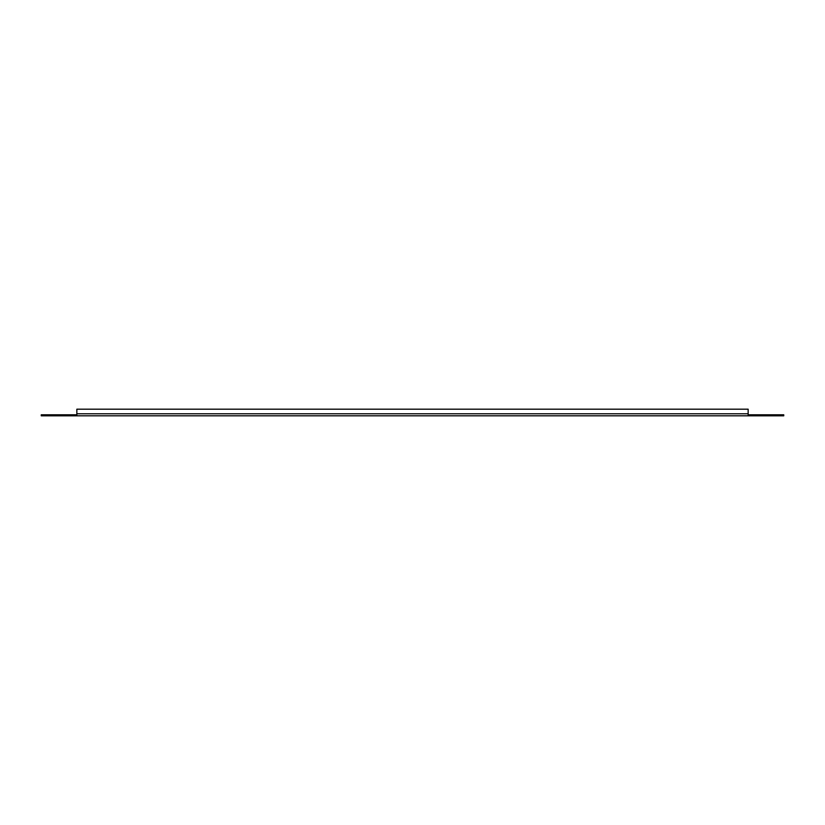 <?xml version="1.0" encoding="UTF-8"?>
<svg xmlns="http://www.w3.org/2000/svg" width="825" height="825" viewBox="0 0 825 825"><rect width="100%" height="100%" fill="white"/><g stroke="black" fill="none" stroke-linecap="round" stroke-linejoin="round"><path stroke-width="1.24" d="M76.849 415.81L76.849 414.789L41.25 414.789L41.25 415.81L783.75 415.81L783.75 414.789L748.151 414.789L748.151 415.81M76.849 414.789L76.849 409.19L748.151 409.19L748.151 414.789M748.151 413.768L76.849 413.768"/></g></svg>
